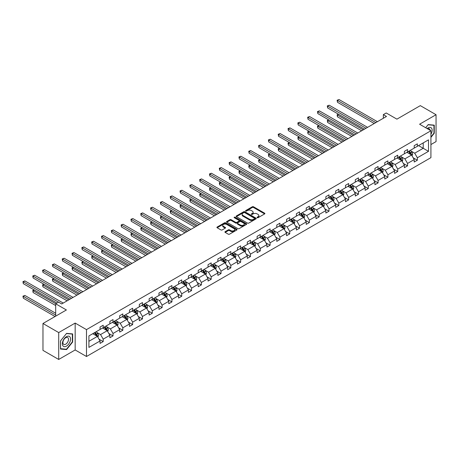 <?xml version="1.0" encoding="UTF-8"?>
<svg xmlns="http://www.w3.org/2000/svg" width="459" height="459" viewBox="0 0 459 459"><rect width="100%" height="100%" fill="white"/><g stroke="black" fill="none" stroke-linecap="round" stroke-linejoin="round"><path stroke-width="0.69" d="M257.212 217.698A0.614 0.356 0 0 0 258.078 217.698L264.642 213.905A0.872 0.505 0 0 0 264.9 213.55A0.872 0.505 0 0 0 264.642 213.194L253.523 206.774A0.872 0.505 0 0 0 252.289 206.774L245.726 210.566A0.614 0.356 0 0 0 246.592 211.065L247.441 210.572A2.794 1.612 0 0 1 251.394 210.572L252.318 211.106A2.794 1.612 0 0 1 253.138 212.247A2.794 1.612 0 0 1 252.318 213.389L251.469 213.883A0.614 0.356 0 0 0 252.335 214.382L253.184 213.888A2.794 1.612 0 0 1 257.138 213.888L258.061 214.422A2.794 1.612 0 0 1 258.882 215.564A2.794 1.612 0 0 1 258.061 216.705L257.212 217.199A0.614 0.356 0 0 0 257.212 217.698L257.212 217.199M430.921 144.562L436.05 141.602L436.05 114.716L420.318 105.633L396.909 119.151L386.208 112.971L383.345 114.624L383.345 118.261M58.706 359.46L75.167 349.959L75.167 323.073L58.706 332.574L58.706 359.46L42.974 350.378L42.974 323.492L66.389 309.974L55.688 303.795L55.688 316.148M58.706 332.574L42.974 323.492M225.168 231.669A0.872 0.505 0 0 0 224.916 232.024A0.872 0.505 0 0 0 225.168 232.38L228.289 234.182A0.872 0.505 0 0 0 229.523 234.182L236.815 229.976A0.872 0.505 0 0 0 237.068 229.615A0.872 0.505 0 0 0 236.815 229.259L225.696 222.839A0.872 0.505 0 0 0 224.457 222.839L217.17 227.05A0.872 0.505 0 0 0 216.912 227.406A0.872 0.505 0 0 0 217.17 227.762L220.94 229.936A0.872 0.505 0 0 0 222.173 229.936L225.294 228.134A0.872 0.505 0 0 0 225.547 227.779A0.872 0.505 0 0 0 225.294 227.423L223.424 226.344A2.335 1.348 0 0 1 222.741 225.392A2.335 1.348 0 0 1 224.181 224.147A2.335 1.348 0 0 1 226.729 224.44L234.05 228.662A2.335 1.348 0 0 1 234.733 229.615A2.335 1.348 0 0 1 233.292 230.866A2.335 1.348 0 0 1 230.745 230.573L229.523 229.867A0.872 0.505 0 0 0 228.289 229.867L225.168 231.669L225.168 232.38M55.688 303.795L58.551 302.142L61.695 303.961L386.489 116.443L383.345 114.624M75.167 323.073L86.493 329.614L430.921 130.758L430.921 157.644L86.493 356.5L86.493 329.614M436.05 114.716L419.595 124.217L430.921 130.758M247.499 223.091A0.872 0.505 0 0 0 248.738 223.091L256.024 218.88A0.872 0.505 0 0 0 256.283 218.524A0.872 0.505 0 0 0 256.024 218.168L244.905 211.748A0.872 0.505 0 0 0 243.672 211.748L236.379 215.959A0.872 0.505 0 0 0 236.127 216.315A0.872 0.505 0 0 0 236.379 216.671L247.499 223.091M234.497 217.83A0.614 0.356 0 0 1 235.117 217.916L235.117 217.187L246.42 223.717A0.872 0.505 0 0 1 246.678 224.072A0.872 0.505 0 0 1 246.42 224.428L239.128 228.634A0.872 0.505 0 0 1 237.894 228.634L226.775 222.219L229.896 220.429L229.896 219.7L226.775 221.502A0.872 0.505 0 0 0 226.522 221.858A0.872 0.505 0 0 0 226.775 222.219L226.775 221.502M229.896 220.429A0.872 0.505 0 0 1 231.129 220.429L231.129 219.7A0.872 0.505 0 0 0 229.896 219.7M231.129 219.7L235.639 222.305A0.872 0.505 0 0 0 236.878 222.305L238.944 221.112A0.872 0.505 0 0 0 239.202 220.756A0.872 0.505 0 0 0 238.944 220.4L234.251 217.686A0.614 0.356 0 0 1 235.117 217.187M88.914 335.913L100.056 329.482L100.056 327.049L103.2 325.236L103.2 327.669L109.873 323.819L109.873 321.38L113.017 319.567L113.017 322L119.69 318.15L119.69 315.712L122.834 313.899L122.834 316.331L129.507 312.481L129.507 310.049L132.651 308.23L132.651 310.663L139.324 306.813L139.324 304.38L142.474 302.561L142.474 304.994L149.141 301.144L149.141 298.711L152.29 296.893L152.29 299.325L158.957 295.476L158.957 293.043L162.107 291.224L162.107 293.657L168.774 289.807L168.774 287.374L171.924 285.555L171.924 287.994L178.597 284.138L178.597 281.706L181.741 279.887L181.741 282.325L188.414 278.47L188.414 276.037L191.558 274.224L191.558 276.657L198.231 272.807L198.231 270.368L201.375 268.555L201.375 270.988L208.047 267.138L208.047 264.7L211.192 262.887L211.192 265.319L217.864 261.469L217.864 259.031L221.008 257.218L221.008 259.651L227.681 255.801L227.681 253.368L230.825 251.549L230.825 253.982L237.498 250.132L237.498 247.699L240.648 245.881L240.648 248.313L247.315 244.463L247.315 242.031L250.465 240.212L250.465 242.645L257.132 238.795L257.132 236.362L260.282 234.543L260.282 236.982L266.949 233.126L266.949 230.693L270.099 228.875L270.099 231.313L276.771 227.457L276.771 225.025L279.915 223.206L279.915 225.644L286.588 221.795L286.588 219.356L289.732 217.543L289.732 219.976L296.405 216.126L296.405 213.687L299.549 211.874L299.549 214.307L306.222 210.457L306.222 208.019L309.366 206.206L309.366 208.638L316.039 204.789L316.039 202.356L319.183 200.537L319.183 202.97L325.856 199.12L325.856 196.687L329 194.868L329 197.301L335.672 193.451L335.672 191.019L338.822 189.2L338.822 191.632L345.489 187.783L345.489 185.35L348.639 183.531L348.639 185.97L355.306 182.114L355.306 179.681L358.456 177.862L358.456 180.301L365.123 176.445L365.123 174.013L368.273 172.194L368.273 174.632L374.946 170.777L374.946 168.344L378.09 166.531L378.09 168.964L384.762 165.114L384.762 162.675L387.907 160.862L387.907 163.295L394.579 159.445L394.579 157.007L397.724 155.194L397.724 157.626L404.396 153.776L404.396 151.338L407.54 149.525L407.54 151.958L414.213 148.108L414.213 145.675L417.357 143.856L417.357 146.289L428.499 139.857L428.499 151.344L417.357 157.77L417.357 160.208L414.213 162.021L414.213 159.589L407.54 163.438L407.54 165.877L404.396 167.69L404.396 165.257L397.724 169.107L397.724 171.54L394.579 173.359L394.579 170.926L387.907 174.776L387.907 177.208L384.762 179.027L384.762 176.595L378.09 180.444L378.09 182.877L374.946 184.696L374.946 182.263L368.273 186.113L368.273 188.546L365.123 190.365L365.123 187.926L358.456 191.782L358.456 194.214L355.306 196.033L355.306 193.595L348.639 197.45L348.639 199.883L345.489 201.702L345.489 199.263L338.822 203.119L338.822 205.552L335.672 207.365L335.672 204.932L329 208.782L329 211.22L325.856 213.033L325.856 210.601L319.183 214.451L319.183 216.889L316.039 218.702L316.039 216.269L309.366 220.119L309.366 222.558L306.222 224.371L306.222 221.938L299.549 225.788L299.549 228.221L296.405 230.039L296.405 227.607L289.732 231.456L289.732 233.889L286.588 235.708L286.588 233.275L279.915 237.125L279.915 239.558L276.771 241.377L276.771 238.944L270.099 242.794L270.099 245.226L266.949 247.045L266.949 244.607L260.282 248.462L260.282 250.895L257.132 252.714L257.132 250.275L250.465 254.131L250.465 256.564L247.315 258.383L247.315 255.944L240.648 259.794L240.648 262.232L237.498 264.045L237.498 261.613L230.825 265.463L230.825 267.901L227.681 269.714L227.681 267.281L221.008 271.131L221.008 273.57L217.864 275.383L217.864 272.95L211.192 276.8L211.192 279.233L208.047 281.051L208.047 278.619L201.375 282.469L201.375 284.901L198.231 286.72L198.231 284.287L191.558 288.137L191.558 290.57L188.414 292.389L188.414 289.956L181.741 293.806L181.741 296.239L178.597 298.057L178.597 295.619L171.924 299.475L171.924 301.907L168.774 303.726L168.774 301.288L162.107 305.143L162.107 307.576L158.957 309.395L158.957 306.956L152.29 310.812L152.29 313.245L149.141 315.058L149.141 312.625L142.474 316.475L142.474 318.913L139.324 320.726L139.324 318.294L132.651 322.143L132.651 324.582L129.507 326.395L129.507 323.962L122.834 327.812L122.834 330.25L119.69 332.064L119.69 329.631L113.017 333.481L113.017 335.913L109.873 337.732L109.873 335.299L103.2 339.149L103.2 341.582L100.056 343.401L100.056 340.968L88.914 347.4L88.914 335.913M102.569 328.03L107.228 330.721L100.555 334.571L96.918 332.471M100.555 334.571L103.2 339.149M107.228 330.721L109.873 335.299M100.056 328.902L100.555 329.195L103.2 327.669M112.392 322.361L117.045 325.052L110.378 328.902L106.735 326.802M110.378 328.902L113.017 333.481M117.045 325.052L119.69 329.631M109.873 323.234L110.378 323.526L113.017 322M122.209 316.693L126.862 319.384L120.195 323.234L116.552 321.134M120.195 323.234L122.834 327.812M126.862 319.384L129.507 323.962M119.69 317.565L120.195 317.858L122.834 316.331M132.026 311.03L136.679 313.715L130.012 317.565L126.368 315.465M130.012 317.565L132.651 322.143M136.679 313.715L139.324 318.294M129.507 311.902L130.012 312.189L132.651 310.663M141.842 305.361L146.501 308.046L139.829 311.902L136.185 309.796M139.829 311.902L142.474 316.475M146.501 308.046L149.141 312.625M139.324 306.233L139.829 306.52L142.474 304.994M151.659 299.693L156.318 302.378L149.645 306.233L146.002 304.128M149.645 306.233L152.29 310.812M156.318 302.378L158.957 306.956M149.141 300.565L149.645 300.852L152.29 299.325M161.476 294.024L166.135 296.709L159.462 300.565L155.819 298.459M159.462 300.565L162.107 305.143M166.135 296.709L168.774 301.288M158.957 294.896L159.462 295.183L162.107 293.657M171.293 288.355L175.952 291.046L169.279 294.896L165.636 292.79M169.279 294.896L171.924 299.475M175.952 291.046L178.597 295.619M168.774 289.227L169.279 289.52L171.924 287.994M181.11 282.687L185.769 285.378L179.096 289.227L175.453 287.122M179.096 289.227L181.741 293.806M185.769 285.378L188.414 289.956M178.597 283.559L179.096 283.851L181.741 282.325M190.927 277.018L195.586 279.709L188.913 283.559L185.27 281.459M188.913 283.559L191.558 288.137M195.586 279.709L198.231 284.287M188.414 277.89L188.913 278.183L191.558 276.657M200.744 271.349L205.403 274.04L198.73 277.89L195.092 275.79M198.73 277.89L201.375 282.469M205.403 274.04L208.047 278.619M198.231 272.221L198.73 272.514L201.375 270.988M210.566 265.681L215.219 268.372L208.552 272.221L204.909 270.122M208.552 272.221L211.192 276.8M215.219 268.372L217.864 272.95M208.047 266.553L208.552 266.845L211.192 265.319M220.383 260.012L225.036 262.703L218.369 266.553L214.726 264.453M218.369 266.553L221.008 271.131M225.036 262.703L227.681 267.281M217.864 260.884L218.369 261.177L221.008 259.651M230.2 254.349L234.853 257.034L228.186 260.884L224.543 258.784M228.186 260.884L230.825 265.463M234.853 257.034L237.498 261.613M227.681 255.221L228.186 255.508L230.825 253.982M240.017 248.68L244.676 251.366L238.003 255.221L234.36 253.116M238.003 255.221L240.648 259.794M244.676 251.366L247.315 255.944M237.498 249.553L238.003 249.839L240.648 248.313M249.834 243.012L254.493 245.697L247.82 249.553L244.177 247.447M247.82 249.553L250.465 254.131M254.493 245.697L257.132 250.275M247.315 243.884L247.82 244.171L250.465 242.645M259.651 237.343L264.309 240.034L257.637 243.884L253.993 241.778M257.637 243.884L260.282 248.462M264.309 240.034L266.949 244.607M257.132 238.215L257.637 238.508L260.282 236.982M269.467 231.675L274.126 234.365L267.454 238.215L263.81 236.11M267.454 238.215L270.099 242.794M274.126 234.365L276.771 238.944M266.949 232.547L267.454 232.839L270.099 231.313M279.284 226.006L283.943 228.697L277.27 232.547L273.627 230.441M277.27 232.547L279.915 237.125M283.943 228.697L286.588 233.275M276.771 226.878L277.27 227.171L279.915 225.644M289.101 220.337L293.76 223.028L287.087 226.878L283.444 224.778M287.087 226.878L289.732 231.456M293.76 223.028L296.405 227.607M286.588 221.209L287.087 221.502L289.732 219.976M298.918 214.669L303.577 217.359L296.904 221.209L293.267 219.109M296.904 221.209L299.549 225.788M303.577 217.359L306.222 221.938M296.405 215.541L296.904 215.833L299.549 214.307M308.741 209L313.394 211.691L306.727 215.541L303.083 213.441M306.727 215.541L309.366 220.119M313.394 211.691L316.039 216.269M306.222 209.872L306.727 210.165L309.366 208.638M318.557 203.337L323.211 206.022L316.544 209.872L312.9 207.772M316.544 209.872L319.183 214.451M323.211 206.022L325.856 210.601M316.039 204.209L316.544 204.496L319.183 202.97M328.374 197.668L333.027 200.353L326.36 204.209L322.717 202.103M326.36 204.209L329 208.782M333.027 200.353L335.672 204.932M325.856 198.54L326.36 198.827L329 197.301M338.191 192L342.85 194.685L336.177 198.54L332.534 196.435M336.177 198.54L338.822 203.119M342.85 194.685L345.489 199.263M335.672 192.872L336.177 193.159L338.822 191.632M348.008 186.331L352.667 189.016L345.994 192.872L342.351 190.766M345.994 192.872L348.639 197.45M352.667 189.016L355.306 193.595M345.489 187.203L345.994 187.49L348.639 185.97M357.825 180.662L362.484 183.353L355.811 187.203L352.168 185.097M355.811 187.203L358.456 191.782M362.484 183.353L365.123 187.926M355.306 181.534L355.811 181.827L358.456 180.301M367.642 174.994L372.301 177.685L365.628 181.534L361.985 179.429M365.628 181.534L368.273 186.113M372.301 177.685L374.946 182.263M365.123 175.866L365.628 176.158L368.273 174.632M377.459 169.325L382.118 172.016L375.445 175.866L371.801 173.766M375.445 175.866L378.09 180.444M382.118 172.016L384.762 176.595M374.946 170.197L375.445 170.49L378.09 168.964M387.276 163.656L391.934 166.347L385.262 170.197L381.618 168.097M385.262 170.197L387.907 174.776M391.934 166.347L394.579 170.926M384.762 164.529L385.262 164.821L387.907 163.295M397.092 157.988L401.751 160.679L395.079 164.529L391.441 162.429M395.079 164.529L397.724 169.107M401.751 160.679L404.396 165.257M394.579 158.86L395.079 159.153L397.724 157.626M406.915 152.319L411.568 155.01L404.901 158.86L401.258 156.76M404.901 158.86L407.54 163.438M411.568 155.01L414.213 159.589M404.396 153.191L404.901 153.484L407.54 151.958M418.556 145.601L423.209 148.291L414.718 153.191L411.075 151.091M414.718 153.191L417.357 157.77M428.499 151.344L423.209 148.291L423.209 142.91L428.499 139.857M75.167 349.959L86.493 356.5M414.213 147.528L414.718 147.815L417.357 146.289M88.914 341.295L97.411 336.39L92.752 333.699M97.411 336.39L100.056 340.968M413.175 157.793L417.357 160.208M403.358 163.456L407.54 165.877M393.541 169.124L397.724 171.54M383.724 174.793L387.907 177.208M373.907 180.462L378.09 182.877M364.085 186.13L368.273 188.546M354.268 191.799L358.456 194.214M344.451 197.468L348.639 199.883M334.634 203.136L338.822 205.552M324.817 208.805L329 211.22M315 214.473L319.183 216.889M305.183 220.136L309.366 222.558M295.366 225.805L299.549 228.221M285.55 231.474L289.732 233.889M275.733 237.142L279.915 239.558M265.91 242.811L270.099 245.226M256.093 248.48L260.282 250.895M246.276 254.148L250.465 256.564M236.46 259.817L240.648 262.232M226.643 265.486L230.825 267.901M216.826 271.149L221.008 273.57M207.009 276.817L211.192 279.233M197.192 282.486L201.375 284.901M187.375 288.154L191.558 290.57M177.558 293.823L181.741 296.239M167.736 299.492L171.924 301.907M157.919 305.16L162.107 307.576M148.102 310.829L152.29 313.245M138.285 316.498L142.474 318.913M128.468 322.166L132.651 324.582M118.651 327.829L122.834 330.25M108.835 333.498L113.017 335.913M99.018 339.167L103.2 341.582M430.921 137.396L434.254 133.242L434.254 125.146L428.184 124.607L425.671 127.728M72.648 342.018L72.648 333.923L66.572 333.377L60.502 340.934L60.502 349.029L66.572 349.574L72.648 342.018L72.333 341.835M257.459 217.784L258.061 217.434A2.794 1.612 0 0 0 258.882 216.292L258.882 215.564M253.138 212.247L253.138 212.976A2.794 1.612 0 0 1 252.318 214.118L251.716 214.468M264.631 213.911L253.523 207.502A0.872 0.505 0 0 0 252.289 207.502L245.967 211.151M256.013 218.891L244.905 212.477A0.872 0.505 0 0 0 243.672 212.477L236.391 216.677L236.379 215.959M254.481 218.777A0.614 0.356 0 0 0 254.481 218.277L244.722 212.643A0.614 0.356 0 0 0 243.855 212.643L242.96 213.16A2.794 1.612 0 0 0 242.14 214.301A2.794 1.612 0 0 0 242.96 215.443L249.633 219.293A2.794 1.612 0 0 0 253.586 219.293L254.481 218.777L254.481 219.5A0.614 0.356 0 0 0 254.659 219.253L254.659 218.524M242.14 214.301L242.14 215.024A2.794 1.612 0 0 0 242.96 216.166L242.96 215.443M254.481 219.5L253.586 220.022A2.794 1.612 0 0 1 249.633 220.022L242.96 216.166M231.129 220.429L235.639 223.034A0.872 0.505 0 0 0 236.878 223.034L238.944 221.84A0.872 0.505 0 0 0 239.202 221.479L239.202 220.756M235.117 217.916L246.408 224.434M240.321 225.008A2.335 1.348 0 0 0 242.868 225.3A2.335 1.348 0 0 0 244.308 224.055A2.335 1.348 0 0 0 243.626 223.097L241.044 221.611A0.872 0.505 0 0 0 239.81 221.611L237.739 222.804A0.872 0.505 0 0 0 237.487 223.16A0.872 0.505 0 0 0 237.739 223.516L240.321 225.008L240.321 225.736A2.335 1.348 0 0 0 242.868 226.029A2.335 1.348 0 0 0 244.308 224.778L244.308 224.055M237.487 223.16L237.487 223.889A0.872 0.505 0 0 0 237.739 224.244L237.739 223.516M240.321 225.736L237.739 224.244M234.733 229.615L234.733 230.343A2.335 1.348 0 0 1 233.292 231.588A2.335 1.348 0 0 1 230.745 231.296L229.523 230.596A0.872 0.505 0 0 0 228.289 230.596L225.18 232.386M222.741 225.392L222.741 226.115A2.335 1.348 0 0 0 223.424 227.073L223.424 226.344M225.283 228.146L223.424 227.073M236.815 229.259L236.815 229.976L225.696 223.567A0.872 0.505 0 0 0 224.457 223.567L217.182 227.767M433.944 133.064L434.254 133.242M65.935 349.201L66.572 349.574M412.05 155.836L412.624 154.167A2.358 1.36 -120 0 0 411.872 152.158L410.461 150.271M407.925 152.91L407.317 152.09M338.65 114.291L337.457 114.98L337.457 116.798L361.663 130.775M411.224 154.809L411.356 154.27A2.358 1.36 -120 0 0 410.679 152.847L409.267 150.965M408.676 151.304L410.231 153.381A1.199 0.694 60 0 1 410.449 153.748L411.356 154.27M408.51 151.401L409.921 153.283A2.358 1.36 60 0 1 410.512 154.402M337.457 116.798L337.107 114.784L363.235 129.868M337.107 114.784L338.512 114.211M375.823 122.599L337.457 100.446L339.029 99.54L377.396 121.692M374.251 123.511L337.457 102.265L337.457 100.446L337.107 100.251L339.029 99.54M337.457 102.265L337.107 100.251M402.227 161.505L402.807 159.835A2.358 1.36 -120 0 0 402.055 157.827L400.644 155.94M398.108 158.573L397.494 157.758M328.833 119.96L327.634 120.648L327.634 122.467L351.846 136.443M401.401 160.478L401.533 159.939A2.358 1.36 -120 0 0 400.862 158.516L399.45 156.634M398.86 156.972L400.414 159.049A1.199 0.694 60 0 1 400.632 159.411L401.533 159.939M398.693 157.07L400.105 158.952A2.358 1.36 60 0 1 400.696 160.065M327.634 122.467L327.29 120.447L353.419 135.537M327.29 120.447L328.696 119.879M392.411 167.174L392.99 165.504A2.358 1.36 -120 0 0 392.238 163.496L390.827 161.608M388.291 164.242L387.677 163.427M319.016 125.628L317.817 126.317L317.817 128.136L342.03 142.112M391.584 166.147L391.716 165.601A2.358 1.36 -120 0 0 391.045 164.184L389.628 162.302M389.037 162.641L390.592 164.718A1.199 0.694 60 0 1 390.81 165.079L391.716 165.601M388.876 162.738L390.288 164.62A2.358 1.36 60 0 1 390.873 165.733M317.817 128.136L317.473 126.116L343.602 141.206M317.473 126.116L318.879 125.548M366.007 128.268L327.634 106.115L329.212 105.209L367.579 127.361M364.435 129.18L327.634 107.934L327.634 106.115L327.29 105.914L329.212 105.209M327.634 107.934L327.29 105.914M356.19 133.936L317.817 111.784L319.395 110.877L357.762 133.03M354.618 134.843L317.817 113.602L317.817 111.784L317.473 111.583L319.395 110.877M317.817 113.602L317.473 111.583M430.921 134.349A5.783 3.339 120 0 0 431.598 132.944A5.783 3.339 120 0 0 431.345 127.918A5.783 3.339 120 0 0 427.128 128.566M430.1 130.281A3.959 2.289 120 0 0 429.291 128.767A3.959 2.289 120 0 0 427.576 128.83M425.682 127.734L428.058 124.785L433.944 125.307L433.944 133.156L430.921 136.914M433.554 125.083L433.944 125.307M69.992 341.72A5.783 3.339 120 0 0 68.494 336.131A5.783 3.339 120 0 0 62.906 341.083A5.783 3.339 120 0 0 64.403 346.671A5.783 3.339 120 0 0 69.992 341.72M68.127 341.186A3.959 2.289 120 0 0 67.685 337.543A3.959 2.289 120 0 0 63.279 340.756A3.959 2.289 120 0 0 63.726 344.399A3.959 2.289 120 0 0 68.127 341.186M60.565 348.72L60.565 340.876L66.446 333.555L72.333 334.083L72.333 341.926L66.446 349.247L60.502 348.685M71.943 333.859L72.333 334.083M382.594 172.842L383.173 171.173A2.358 1.36 -120 0 0 382.422 169.164L381.01 167.277M378.474 169.91L377.86 169.096M309.2 131.297L308 131.985L308 133.804L332.213 147.781M381.768 171.815L381.899 171.27A2.358 1.36 -120 0 0 381.228 169.853L379.811 167.965M379.22 168.31L380.775 170.387A1.199 0.694 60 0 1 380.993 170.748L381.899 171.27M379.059 168.401L380.471 170.289A2.358 1.36 60 0 1 381.056 171.402M308 133.804L307.656 131.785L333.785 146.874M307.656 131.785L309.062 131.217M346.373 139.605L308 117.452L309.573 116.546L347.945 138.698M344.801 140.511L308 119.271L308 117.452L307.656 117.252L309.573 116.546M308 119.271L307.656 117.252M372.777 178.511L373.356 176.841A2.358 1.36 -120 0 0 372.605 174.833L371.193 172.945M368.657 175.579L368.043 174.764M299.383 136.966L298.184 137.654L298.184 139.473L322.396 153.449M371.951 177.484L372.083 176.939A2.358 1.36 -120 0 0 371.406 175.522L369.994 173.634M369.403 173.978L370.958 176.055A1.199 0.694 60 0 1 371.176 176.417L372.083 176.939M369.243 174.07L370.654 175.958A2.358 1.36 60 0 1 371.239 177.071M298.184 139.473L297.839 137.453L323.968 152.537M297.839 137.453L299.239 136.885M336.556 145.273L298.184 123.121L299.756 122.214L338.128 144.367M334.978 146.18L298.184 124.94L298.184 123.121L297.839 122.92L299.756 122.214M298.184 124.94L297.839 122.92M362.96 184.179L363.539 182.51A2.358 1.36 -120 0 0 362.788 180.502L361.376 178.614M358.84 181.248L358.227 180.433M289.56 142.634L288.367 143.323L288.367 145.142L312.579 159.118M362.134 183.152L362.266 182.607A2.358 1.36 -120 0 0 361.589 181.19L360.177 179.303M359.586 179.647L361.141 181.718A1.199 0.694 60 0 1 361.359 182.085L362.266 182.607M359.42 179.739L360.837 181.626A2.358 1.36 60 0 1 361.422 182.739M288.367 145.142L288.022 143.122L314.151 158.206M288.022 143.122L289.422 142.554M326.739 150.942L288.367 128.79L289.939 127.877L328.311 150.03M325.161 151.849L288.367 130.603L288.367 128.79L288.022 128.589L289.939 127.877M288.367 130.603L288.022 128.589M353.143 189.848L353.723 188.179A2.358 1.36 -120 0 0 352.971 186.165L351.554 184.283M349.024 186.916L348.41 186.096M279.743 148.297L278.55 148.991L278.55 150.804L302.756 164.787M352.317 188.815L352.449 188.276A2.358 1.36 -120 0 0 351.772 186.859L350.36 184.971M349.769 185.316L351.324 187.387A1.199 0.694 60 0 1 351.542 187.754L352.449 188.276M349.603 185.407L351.02 187.295A2.358 1.36 60 0 1 351.605 188.408M278.55 150.804L278.206 148.791L304.334 163.874M278.206 148.791L279.606 148.223M316.917 156.611L278.55 134.458L280.122 133.546L318.494 155.699M315.344 157.517L278.55 136.271L278.55 134.458L278.206 134.257L280.122 133.546M278.55 136.271L278.206 134.257M343.326 195.517L343.906 193.841A2.358 1.36 -120 0 0 343.154 191.833L341.737 189.951M339.207 192.585L338.593 191.764M269.926 153.966L268.733 154.66L268.733 156.473L292.94 170.45M342.5 194.484L342.632 193.945A2.358 1.36 -120 0 0 341.955 192.528L340.544 190.64M339.953 190.978L341.507 193.055A1.199 0.694 60 0 1 341.726 193.423L342.632 193.945M339.786 191.076L341.203 192.964A2.358 1.36 60 0 1 341.789 194.077M268.733 156.473L268.383 154.459L294.517 169.543M268.383 154.459L269.789 153.885M307.1 162.279L268.733 140.127L270.305 139.215L308.678 161.367M305.528 163.186L268.733 141.94L268.733 140.127L268.383 139.926L270.305 139.215M268.733 141.94L268.383 139.926M333.509 201.185L334.089 199.51A2.358 1.36 -120 0 0 333.332 197.502L331.92 195.62M329.39 198.254L328.776 197.433M260.11 159.634L258.916 160.329L258.916 162.142L283.123 176.118M332.683 200.153L332.815 199.613A2.358 1.36 -120 0 0 332.138 198.196L330.727 196.309M330.136 196.647L331.691 198.724A1.199 0.694 60 0 1 331.909 199.091L332.815 199.613M329.969 196.745L331.381 198.632A2.358 1.36 60 0 1 331.972 199.745M258.916 162.142L258.566 160.128L284.7 175.212M258.566 160.128L259.972 159.554M297.283 167.942L258.916 145.79L260.488 144.883L298.855 167.036M295.711 168.855L258.916 147.609L258.916 145.79L258.566 145.595L260.488 144.883M258.916 147.609L258.566 145.595M323.693 206.854L324.272 205.179A2.358 1.36 -120 0 0 323.515 203.171L322.103 201.283M319.567 203.922L318.959 203.102M250.293 165.303L249.099 165.992L249.099 167.81L273.306 181.787M322.866 205.821L322.998 205.282A2.358 1.36 -120 0 0 322.321 203.865L320.91 201.977M320.319 202.316L321.874 204.393A1.199 0.694 60 0 1 322.092 204.76L322.998 205.282M320.152 202.413L321.564 204.295A2.358 1.36 60 0 1 322.155 205.414M249.099 167.81L248.749 165.797L274.878 180.88M248.749 165.797L250.155 165.223M313.876 212.517L314.449 210.847A2.358 1.36 -120 0 0 313.698 208.839L312.286 206.952M309.75 209.591L309.142 208.77M240.476 170.972L239.282 171.66L239.282 173.479L263.489 187.456M313.049 211.49L313.181 210.951A2.358 1.36 -120 0 0 312.504 209.528L311.093 207.646M310.502 207.984L312.057 210.061A1.199 0.694 60 0 1 312.275 210.429L313.181 210.951M310.336 208.082L311.747 209.964A2.358 1.36 60 0 1 312.338 211.077M239.282 173.479L238.932 171.465L265.061 186.549M238.932 171.465L240.338 170.891M304.053 218.186L304.633 216.516A2.358 1.36 -120 0 0 303.881 214.508L302.47 212.62M299.934 215.254L299.32 214.439M230.659 176.64L229.46 177.329L229.46 179.148L253.672 193.124M303.227 217.159L303.359 216.619A2.358 1.36 -120 0 0 302.688 215.196L301.276 213.315M300.685 213.653L302.24 215.73A1.199 0.694 60 0 1 302.458 216.091L303.359 216.619M300.519 213.751L301.93 215.632A2.358 1.36 60 0 1 302.521 216.746M229.46 179.148L229.116 177.128L255.244 192.218M229.116 177.128L230.521 176.56M294.236 223.854L294.816 222.185A2.358 1.36 -120 0 0 294.064 220.177L292.653 218.289M290.117 220.922L289.503 220.108M220.842 182.309L219.643 182.998L219.643 184.816L243.855 198.793M293.41 222.827L293.542 222.282A2.358 1.36 -120 0 0 292.871 220.865L291.454 218.977M290.863 219.322L292.417 221.399A1.199 0.694 60 0 1 292.641 221.76L293.542 222.282M290.702 219.413L292.113 221.301A2.358 1.36 60 0 1 292.699 222.414M219.643 184.816L219.299 182.797L245.427 197.886M219.299 182.797L220.704 182.229M284.419 229.523L284.999 227.853A2.358 1.36 -120 0 0 284.247 225.845L282.836 223.958M280.3 226.591L279.686 225.776M211.025 187.978L209.826 188.666L209.826 190.485L234.038 204.462M283.593 228.496L283.725 227.951A2.358 1.36 -120 0 0 283.054 226.534L281.637 224.646M281.046 224.99L282.601 227.067A1.199 0.694 60 0 1 282.819 227.429L283.725 227.951M280.885 225.082L282.296 226.97A2.358 1.36 60 0 1 282.882 228.083M209.826 190.485L209.482 188.465L235.61 203.555M209.482 188.465L210.888 187.897M274.602 235.192L275.182 233.522A2.358 1.36 -120 0 0 274.43 231.514L273.019 229.626M270.483 232.26L269.869 231.445M201.208 193.646L200.009 194.335L200.009 196.154L224.221 210.13M273.776 234.165L273.908 233.62A2.358 1.36 -120 0 0 273.231 232.202L271.82 230.315M271.229 230.659L272.784 232.73A1.199 0.694 60 0 1 273.002 233.097L273.908 233.62M271.068 230.751L272.48 232.638A2.358 1.36 60 0 1 273.065 233.751M200.009 196.154L199.665 194.134L225.794 209.218M199.665 194.134L201.065 193.566M264.786 240.86L265.365 239.191A2.358 1.36 -120 0 0 264.613 237.183L263.202 235.295M260.666 237.928L260.052 237.108M191.386 199.315L190.192 200.004L190.192 201.817L214.405 215.799M263.959 239.827L264.091 239.288A2.358 1.36 -120 0 0 263.414 237.871L262.003 235.983M261.412 236.328L262.967 238.399A1.199 0.694 60 0 1 263.185 238.766L264.091 239.288M261.246 236.419L262.663 238.307A2.358 1.36 60 0 1 263.248 239.42M190.192 201.817L189.848 199.803L215.977 214.887M189.848 199.803L191.248 199.235M254.969 246.529L255.548 244.854A2.358 1.36 -120 0 0 254.797 242.845L253.379 240.964M250.849 243.597L250.235 242.777M181.569 204.978L180.376 205.672L180.376 207.485L204.582 221.468M254.143 245.496L254.275 244.957A2.358 1.36 -120 0 0 253.597 243.54L252.186 241.652M251.595 241.991L253.15 244.068A1.199 0.694 60 0 1 253.368 244.435L254.275 244.957M251.429 242.088L252.846 243.976A2.358 1.36 60 0 1 253.431 245.089M180.376 207.485L180.031 205.471L206.16 220.555M180.031 205.471L181.431 204.898M245.152 252.198L245.731 250.522A2.358 1.36 -120 0 0 244.98 248.514L243.563 246.632M241.032 249.266L240.418 248.445M171.752 210.647L170.559 211.341L170.559 213.154L194.765 227.13M244.326 251.165L244.458 250.625A2.358 1.36 -120 0 0 243.781 249.208L242.369 247.321M241.778 247.659L243.333 249.736A1.199 0.694 60 0 1 243.551 250.103L244.458 250.625M241.612 247.757L243.029 249.644A2.358 1.36 60 0 1 243.614 250.757M170.559 213.154L170.209 211.14L196.343 226.224M170.209 211.14L171.614 210.566M235.335 257.866L235.915 256.191A2.358 1.36 -120 0 0 235.157 254.183L233.746 252.295M231.216 254.934L230.602 254.114M161.935 216.315L160.742 217.009L160.742 218.823L184.948 232.799M234.509 256.833L234.641 256.294A2.358 1.36 -120 0 0 233.964 254.877L232.552 252.989M231.961 253.328L233.516 255.405A1.199 0.694 60 0 1 233.734 255.772L234.641 256.294M231.795 253.425L233.206 255.313A2.358 1.36 60 0 1 233.797 256.426M160.742 218.823L160.392 216.809L186.526 231.893M160.392 216.809L161.797 216.235M287.466 173.611L249.099 151.459L250.671 150.552L289.038 172.704M285.894 174.523L249.099 153.277L249.099 151.459L248.749 151.263L250.671 150.552M249.099 153.277L248.749 151.263M277.649 179.28L239.282 157.127L240.855 156.221L279.221 178.373M276.077 180.192L239.282 158.946L239.282 157.127L238.932 156.926L240.855 156.221M239.282 158.946L238.932 156.926M267.832 184.948L229.46 162.796L231.038 161.889L269.404 184.042M266.26 185.855L229.46 164.615L229.46 162.796L229.116 162.595L231.038 161.889M229.46 164.615L229.116 162.595M258.015 190.617L219.643 168.464L221.221 167.558L259.587 189.71M256.443 191.523L219.643 170.283L219.643 168.464L219.299 168.264L221.221 167.558M219.643 170.283L219.299 168.264M248.199 196.286L209.826 174.133L211.398 173.227L249.771 195.379M246.626 197.192L209.826 175.952L209.826 174.133L209.482 173.932L211.398 173.227M209.826 175.952L209.482 173.932M238.382 201.954L200.009 179.802L201.581 178.895L239.954 201.048M236.804 202.861L200.009 181.615L200.009 179.802L199.665 179.601L201.581 178.895M200.009 181.615L199.665 179.601M228.565 207.623L190.192 185.47L191.764 184.558L230.137 206.711M226.987 208.529L190.192 187.283L190.192 185.47L189.848 185.27L191.764 184.558M190.192 187.283L189.848 185.27M218.742 213.292L180.376 191.139L181.948 190.227L220.32 212.379M217.17 214.198L180.376 192.952L180.376 191.139L180.031 190.938L181.948 190.227M180.376 192.952L180.031 190.938M208.925 218.96L170.559 196.808L172.131 195.895L210.503 218.048M207.353 219.867L170.559 198.621L170.559 196.808L170.209 196.607L172.131 195.895M170.559 198.621L170.209 196.607M199.108 224.623L160.742 202.471L162.314 201.564L200.681 223.717M197.536 225.535L160.742 204.289L160.742 202.471L160.392 202.276L162.314 201.564M160.742 204.289L160.392 202.276M225.518 263.529L226.098 261.859A2.358 1.36 -120 0 0 225.34 259.851L223.929 257.964M221.393 260.603L220.785 259.783M152.118 221.984L150.925 222.672L150.925 224.491L175.131 238.468M224.692 262.502L224.824 261.963A2.358 1.36 -120 0 0 224.147 260.54L222.735 258.658M222.145 258.996L223.699 261.073A1.199 0.694 60 0 1 223.917 261.441L224.824 261.963M221.978 259.094L223.39 260.976A2.358 1.36 60 0 1 223.981 262.095M150.925 224.491L150.575 222.477L176.704 237.561M150.575 222.477L151.981 221.904M189.292 230.292L150.925 208.139L152.497 207.233L190.864 229.385M187.72 231.204L150.925 209.958L150.925 208.139L150.575 207.938L152.497 207.233M150.925 209.958L150.575 207.938M215.701 269.198L216.275 267.528A2.358 1.36 -120 0 0 215.523 265.52L214.112 263.632M211.576 266.266L210.968 265.451M142.301 227.653L141.108 228.341L141.108 230.16L165.315 244.136M214.875 268.171L215.007 267.631A2.358 1.36 -120 0 0 214.33 266.209L212.919 264.327M212.328 264.665L213.883 266.742A1.199 0.694 60 0 1 214.101 267.104L215.007 267.631M212.161 264.763L213.573 266.645A2.358 1.36 60 0 1 214.164 267.758M141.108 230.16L140.758 228.14L166.887 243.23M140.758 228.14L142.164 227.572M179.475 235.96L141.108 213.808L142.68 212.901L181.047 235.054M177.903 236.873L141.108 215.627L141.108 213.808L140.758 213.607L142.68 212.901M141.108 215.627L140.758 213.607M205.879 274.866L206.458 273.197A2.358 1.36 -120 0 0 205.707 271.189L204.295 269.301M201.759 271.935L201.145 271.12M132.485 233.321L131.285 234.01L131.285 235.828L155.498 249.805M205.053 273.839L205.184 273.294A2.358 1.36 -120 0 0 204.513 271.877L203.102 269.995M202.511 270.334L204.066 272.411A1.199 0.694 60 0 1 204.284 272.772L205.184 273.294M202.344 270.426L203.756 272.313A2.358 1.36 60 0 1 204.347 273.426M131.285 235.828L130.941 233.809L157.07 248.898M130.941 233.809L132.347 233.241M169.658 241.629L131.285 219.477L132.863 218.57L171.23 240.723M168.086 242.536L131.285 221.295L131.285 219.477L130.941 219.276L132.863 218.57M131.285 221.295L130.941 219.276M196.062 280.535L196.641 278.865A2.358 1.36 -120 0 0 195.89 276.857L194.478 274.97M191.942 277.603L191.328 276.788M122.668 238.99L121.469 239.678L121.469 241.497L145.681 255.474M195.236 279.508L195.368 278.963A2.358 1.36 -120 0 0 194.696 277.546L193.279 275.658M192.688 276.002L194.243 278.079A1.199 0.694 60 0 1 194.467 278.441L195.368 278.963M192.528 276.094L193.939 277.982A2.358 1.36 60 0 1 194.524 279.095M121.469 241.497L121.124 239.478L147.253 254.567M121.124 239.478L122.53 238.909M159.841 247.298L121.469 225.145L123.046 224.239L161.413 246.391M158.269 248.204L121.469 226.964L121.469 225.145L121.124 224.944L123.046 224.239M121.469 226.964L121.124 224.944M186.245 286.204L186.824 284.534A2.358 1.36 -120 0 0 186.073 282.526L184.661 280.638M182.125 283.272L181.512 282.457M112.851 244.658L111.652 245.347L111.652 247.166L135.864 261.142M185.419 285.177L185.551 284.632A2.358 1.36 -120 0 0 184.879 283.214L183.462 281.327M182.871 281.671L184.426 283.748A1.199 0.694 60 0 1 184.644 284.11L185.551 284.632M182.711 281.763L184.122 283.651A2.358 1.36 60 0 1 184.707 284.764M111.652 247.166L111.307 245.146L137.436 260.23M111.307 245.146L112.713 244.578M150.024 252.966L111.652 230.814L113.224 229.907L151.596 252.06M148.452 253.873L111.652 232.633L111.652 230.814L111.307 230.613L113.224 229.907M111.652 232.633L111.307 230.613M176.428 291.872L177.008 290.203A2.358 1.36 -120 0 0 176.256 288.195L174.845 286.307M172.309 288.94L171.695 288.12M103.034 250.327L101.835 251.016L101.835 252.834L126.047 266.811M175.602 290.845L175.734 290.3A2.358 1.36 -120 0 0 175.057 288.883L173.645 286.995M173.054 287.34L174.609 289.411A1.199 0.694 60 0 1 174.827 289.778L175.734 290.3M172.894 287.432L174.305 289.319A2.358 1.36 60 0 1 174.89 290.432M101.835 252.834L101.491 250.815L127.619 265.899M101.491 250.815L102.891 250.247M140.207 258.635L101.835 236.483L103.407 235.57L141.779 257.723M138.629 259.542L101.835 238.296L101.835 236.483L101.491 236.282L103.407 235.57M101.835 238.296L101.491 236.282M166.611 297.541L167.191 295.871A2.358 1.36 -120 0 0 166.439 293.858L165.028 291.976M162.492 294.609L161.878 293.789M93.211 255.99L92.018 256.684L92.018 258.497L116.23 272.48M165.785 296.508L165.917 295.969A2.358 1.36 -120 0 0 165.24 294.552L163.829 292.664M163.238 293.008L164.792 295.08A1.199 0.694 60 0 1 165.011 295.447L165.917 295.969M163.071 293.1L164.488 294.988A2.358 1.36 60 0 1 165.074 296.101M92.018 258.497L91.674 256.483L117.802 271.567M91.674 256.483L93.074 255.915M130.39 264.304L92.018 242.151L93.59 241.239L131.963 263.391M128.813 265.21L92.018 243.964L92.018 242.151L91.674 241.95L93.59 241.239M92.018 243.964L91.674 241.95M156.794 303.21L157.374 301.534A2.358 1.36 -120 0 0 156.622 299.526L155.205 297.644M152.675 300.278L152.061 299.457M83.395 261.659L82.201 262.353L82.201 264.166L106.408 278.143M155.968 302.177L156.1 301.638A2.358 1.36 -120 0 0 155.423 300.22L154.012 298.333M153.421 298.671L154.976 300.748A1.199 0.694 60 0 1 155.194 301.115L156.1 301.638M153.254 298.769L154.672 300.656A2.358 1.36 60 0 1 155.257 301.77M82.201 264.166L81.857 262.152L107.985 277.236M81.857 262.152L83.257 261.578M120.568 269.972L82.201 247.82L83.773 246.908L122.146 269.06M118.996 270.879L82.201 249.633L82.201 247.82L81.857 247.619L83.773 246.908M82.201 249.633L81.857 247.619M146.978 308.878L147.557 307.203A2.358 1.36 -120 0 0 146.805 305.195L145.388 303.313M142.858 305.946L142.244 305.126M73.578 267.327L72.384 268.022L72.384 269.835L96.591 283.811M146.151 307.846L146.283 307.306A2.358 1.36 -120 0 0 145.606 305.889L144.195 304.001M143.604 304.34L145.159 306.417A1.199 0.694 60 0 1 145.377 306.784L146.283 307.306M143.438 304.437L144.855 306.325A2.358 1.36 60 0 1 145.44 307.438M72.384 269.835L72.034 267.821L98.169 282.905M72.034 267.821L73.44 267.247M110.751 275.635L72.384 253.483L73.956 252.576L112.329 274.729M109.179 276.548L72.384 255.302L72.384 253.483L72.034 253.288L73.956 252.576M72.384 255.302L72.034 253.288M137.161 314.547L137.74 312.872A2.358 1.36 -120 0 0 136.983 310.863L135.571 308.976M133.041 311.615L132.427 310.795M63.761 272.996L62.567 273.684L62.567 275.503L86.774 289.48M136.334 313.514L136.466 312.975A2.358 1.36 -120 0 0 135.789 311.552L134.378 309.67M133.787 310.009L135.342 312.086A1.199 0.694 60 0 1 135.56 312.453L136.466 312.975M133.621 310.106L135.032 311.988A2.358 1.36 60 0 1 135.623 313.107M62.567 275.503L62.217 273.489L88.352 288.573M62.217 273.489L63.623 272.916M100.934 281.304L62.567 259.151L64.14 258.245L102.506 280.397M99.362 282.216L62.567 260.97L62.567 259.151L62.217 258.956L64.14 258.245M62.567 260.97L62.217 258.956M127.344 320.21L127.923 318.54A2.358 1.36 -120 0 0 127.166 316.532L125.755 314.644M123.219 317.284L122.61 316.463M53.944 278.665L52.751 279.353L52.751 281.172L76.957 295.148M126.518 319.183L126.65 318.644A2.358 1.36 -120 0 0 125.973 317.221L124.561 315.339M123.97 315.677L125.525 317.754A1.199 0.694 60 0 1 125.743 318.121L126.65 318.644M123.804 315.775L125.215 317.657A2.358 1.36 60 0 1 125.806 318.77M52.751 281.172L52.401 279.158L78.529 294.242M52.401 279.158L53.806 278.584M91.117 286.973L52.751 264.82L54.323 263.914L92.689 286.066M89.545 287.885L52.751 266.639L52.751 264.82L52.401 264.619L54.323 263.914M52.751 266.639L52.401 264.619M117.527 325.879L118.101 324.209A2.358 1.36 -120 0 0 117.349 322.201L115.938 320.313M113.402 322.947L112.794 322.132M44.127 284.333L42.934 285.022L42.934 286.841L67.14 300.817M116.701 324.852L116.833 324.312A2.358 1.36 -120 0 0 116.156 322.889L114.744 321.007M114.153 321.346L115.708 323.423A1.199 0.694 60 0 1 115.926 323.784L116.833 324.312M113.987 321.443L115.398 323.325A2.358 1.36 60 0 1 115.989 324.438M42.934 286.841L42.584 284.821L68.712 299.911M42.584 284.821L43.989 284.253M81.3 292.641L42.934 270.489L44.506 269.582L82.872 291.735M79.728 293.548L42.934 272.307L42.934 270.489L42.584 270.288L44.506 269.582M42.934 272.307L42.584 270.288M107.704 331.547L108.284 329.878A2.358 1.36 -120 0 0 107.532 327.869L106.121 325.982M103.585 328.615L102.971 327.801M34.31 290.002L33.111 290.69L33.111 292.509L55.688 305.539M106.878 330.52L107.01 329.975A2.358 1.36 -120 0 0 106.339 328.558L104.927 326.67M104.336 327.015L105.891 329.092A1.199 0.694 60 0 1 106.109 329.453L107.01 329.975M104.17 327.106L105.581 328.994A2.358 1.36 60 0 1 106.172 330.107M33.111 292.509L32.767 290.49L55.751 303.76M32.767 290.49L34.173 289.922M71.484 298.31L33.111 276.157L34.689 275.251L73.056 297.403M69.911 299.216L33.111 277.976L33.111 276.157L32.767 275.957L34.689 275.251M33.111 277.976L32.767 275.957M97.887 337.216L98.467 335.546A2.358 1.36 -120 0 0 97.715 333.538L96.304 331.65M93.768 334.284L93.154 333.469M55.688 313.245L24.872 295.453L23.294 296.359L23.294 298.178L55.057 316.515M97.061 336.189L97.193 335.644A2.358 1.36 -120 0 0 96.522 334.227L95.105 332.339M94.514 332.683L96.069 334.76A1.199 0.694 60 0 1 96.292 335.122L97.193 335.644M94.353 332.775L95.765 334.663A2.358 1.36 60 0 1 96.35 335.776M23.294 298.178L22.95 296.158L55.688 315.058M22.95 296.158L24.872 295.453M58.517 302.16L23.294 281.826L24.872 280.919L63.239 303.072M56.945 303.072L23.294 283.645L23.294 281.826L22.95 281.625L24.872 280.919M23.294 283.645L22.95 281.625M258.061 217.434L258.061 216.705M251.469 214.382L251.469 213.883M252.318 214.118L252.318 213.389M245.726 211.065L245.726 210.566M252.289 207.502L252.289 206.774M253.523 207.502L253.523 206.774M264.642 213.905L264.642 213.194M243.672 212.477L243.672 211.748M244.905 212.477L244.905 211.748M256.024 218.88L256.024 218.168M249.633 220.022L249.633 219.293M253.586 220.022L253.586 219.293M235.639 223.034L235.639 222.305M236.878 223.034L236.878 222.305M238.944 221.84L238.944 221.112M246.42 224.428L246.42 223.717M228.289 230.596L228.289 229.867M229.523 230.596L229.523 229.867M230.745 231.296L230.745 230.573M225.294 228.134L225.294 227.423M217.17 227.762L217.17 227.05M224.457 223.567L224.457 222.839M225.696 223.567L225.696 222.839M411.402 154.912L412.612 154.213M410.679 152.847L411.872 152.158M409.25 153.673L409.921 153.283M401.585 160.581L402.795 159.881M400.862 158.516L402.055 157.827M399.433 159.342L400.105 158.952M391.762 166.25L392.979 165.55M391.045 164.184L392.238 163.496M389.616 165.011L390.288 164.62M381.945 171.918L383.156 171.218M381.228 169.853L382.422 169.164M379.8 170.679L380.471 170.289M372.129 177.587L373.339 176.887M371.406 175.522L372.605 174.833M369.983 176.348L370.654 175.958M362.312 183.25L363.522 182.556M361.589 181.19L362.788 180.502M360.166 182.011L360.837 181.626M352.495 188.919L353.705 188.219M351.772 186.859L352.971 186.165M350.349 187.679L351.02 187.295M342.678 194.587L343.889 193.887M341.955 192.528L343.154 191.833M340.532 193.348L341.203 192.964M332.861 200.256L334.072 199.556M332.138 198.196L333.332 197.502M330.715 199.017L331.381 198.632M323.044 205.925L324.255 205.225M322.321 203.865L323.515 203.171M320.893 204.685L321.564 204.295M313.227 211.593L314.438 210.893M312.504 209.528L313.698 208.839M311.076 210.354L311.747 209.964M303.41 217.262L304.621 216.562M302.688 215.196L303.881 214.508M301.259 216.023L301.93 215.632M293.588 222.931L294.804 222.231M292.871 220.865L294.064 220.177M291.442 221.691L292.113 221.301M283.771 228.599L284.982 227.899M283.054 226.534L284.247 225.845M281.625 227.36L282.296 226.97M273.954 234.268L275.165 233.568M273.231 232.202L274.43 231.514M271.808 233.023L272.48 232.638M264.137 239.931L265.348 239.237M263.414 237.871L264.613 237.183M261.991 238.691L262.663 238.307M254.32 245.599L255.531 244.899M253.597 243.54L254.797 242.845M252.175 244.36L252.846 243.976M244.504 251.268L245.714 250.568M243.781 249.208L244.98 248.514M242.358 250.029L243.029 249.644M234.687 256.937L235.897 256.237M233.964 254.877L235.157 254.183M232.541 255.697L233.206 255.313M224.87 262.605L226.08 261.905M224.147 260.54L225.34 259.851M222.718 261.366L223.39 260.976M215.053 268.274L216.264 267.574M214.33 266.209L215.523 265.52M212.901 267.035L213.573 266.645M205.236 273.943L206.447 273.243M204.513 271.877L205.707 271.189M203.085 272.703L203.756 272.313M195.414 279.611L196.63 278.911M194.696 277.546L195.89 276.857M193.268 278.372L193.939 277.982M185.597 285.28L186.807 284.58M184.879 283.214L186.073 282.526M183.451 284.041L184.122 283.651M175.78 290.943L176.99 290.249M175.057 288.883L176.256 288.195M173.634 289.704L174.305 289.319M165.963 296.612L167.174 295.912M165.24 294.552L166.439 293.858M163.817 295.372L164.488 294.988M156.146 302.28L157.357 301.58M155.423 300.22L156.622 299.526M154 301.041L154.672 300.656M146.329 307.949L147.54 307.249M145.606 305.889L146.805 305.195M144.183 306.71L144.855 306.325M136.512 313.617L137.723 312.918M135.789 311.552L136.983 310.863M134.367 312.378L135.032 311.988M126.695 319.286L127.906 318.586M125.973 317.221L127.166 316.532M124.544 318.047L125.215 317.657M116.879 324.955L118.089 324.255M116.156 322.889L117.349 322.201M114.727 323.715L115.398 323.325M107.062 330.623L108.272 329.923M106.339 328.558L107.532 327.869M104.91 329.384L105.581 328.994M97.239 336.292L98.456 335.592M96.522 334.227L97.715 333.538M95.093 335.053L95.765 334.663"/></g></svg>
